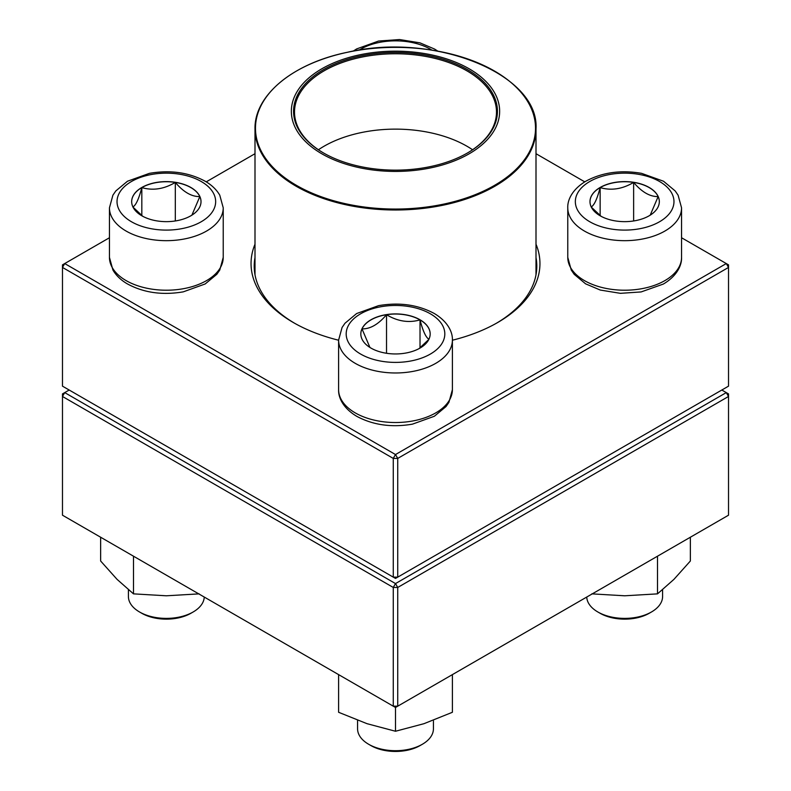 <?xml version="1.0" encoding="UTF-8"?>
<svg xmlns="http://www.w3.org/2000/svg" width="791" height="791" viewBox="0 0 791 791"><rect width="100%" height="100%" fill="white"/><g stroke="black" fill="none" stroke-linecap="round" stroke-linejoin="round"><path stroke-width="1.19" d="M397.735 577.133L728.521 386.156L728.521 267.437L397.735 458.414L397.735 577.133L395.5 578.419L393.265 577.133L393.265 458.414L62.479 267.437L62.479 386.156L393.265 577.133L397.735 577.133M536.001 244.192A144.446 83.401 180 0 1 497.648 322.54A144.446 83.401 180 0 1 452.393 340.219M338.607 340.219A144.446 83.401 180 0 1 293.352 322.54A144.446 83.401 180 0 1 254.999 244.192M109.445 237.745L64.714 263.561L395.5 454.548L726.286 263.561L681.555 237.745M584.767 181.861L536.001 153.701M254.999 153.701L206.233 181.861M254.999 257.53A141.292 81.572 0 0 0 254.208 266.142A141.292 81.572 0 0 0 294.489 323.183M496.511 323.183A141.292 81.572 0 0 0 536.792 266.142A141.292 81.572 0 0 0 536.001 257.53M62.479 264.856L62.479 267.437L64.714 263.561L62.479 264.856M393.265 458.414L397.735 458.414L395.5 454.548L393.265 458.414M728.521 267.437L728.521 264.856L726.286 263.561L728.521 267.437M141.826 187.467A34.675 20.022 180 0 1 179.606 183.136A34.675 20.022 180 0 1 201.013 201.626A34.675 20.022 180 0 1 166.337 221.648A34.675 20.022 180 0 1 131.672 201.626A34.675 20.022 180 0 1 141.826 187.467M128.409 589.75L128.409 596.493A37.928 21.901 0 0 0 139.523 611.977A37.928 21.901 0 0 0 193.162 611.977L193.162 611.977A37.928 21.901 0 0 0 204.256 597.047M193.162 611.977L190.928 613.262A34.764 20.072 180 0 1 141.757 613.262L139.523 611.977M201.013 201.695A34.675 20.022 0 0 0 199.836 196.573L191.897 215.152M142.785 216.319L132.987 207.094M132.848 206.935C135.825 205.472 138.811 199.025 141.826 187.596A34.675 20.022 0 0 0 131.672 201.695M175.315 182.414A34.675 20.022 0 0 0 141.826 187.596C152.91 190.829 164.073 189.098 175.315 182.414C183.492 192.075 191.659 196.791 199.836 196.573A34.675 20.022 0 0 0 175.315 182.414L175.315 220.966M141.826 187.596L141.826 215.607M370.979 348.089A34.675 20.022 180 0 1 360.825 333.931A34.675 20.022 180 0 1 395.5 313.908A34.675 20.022 180 0 1 430.175 333.931A34.675 20.022 180 0 1 408.769 352.43A34.675 20.022 180 0 1 370.979 348.089M357.572 720.294L357.572 728.798A37.928 21.901 0 0 0 368.675 744.282A37.928 21.901 0 0 0 422.325 744.282A37.928 21.901 0 0 0 433.428 728.798L433.428 720.294M368.675 744.282L370.91 745.567L368.675 744.282M422.325 744.282L420.09 745.567A34.764 20.072 180 0 1 370.91 745.567M430.175 334A34.675 20.022 0 0 0 420.021 319.9A34.675 20.022 0 0 0 386.522 314.719C397.616 321.383 408.779 323.104 420.021 319.9C422.987 331.251 425.983 337.698 428.989 339.24M428.851 339.398L419.052 348.623M369.931 347.457L362.011 328.878A34.675 20.022 0 0 0 360.825 334M386.522 314.719A34.675 20.022 0 0 0 362.011 328.878C370.188 329.086 378.355 324.369 386.522 314.719L386.522 353.27M420.021 319.9L420.021 347.911M649.174 215.785A34.675 20.022 180 0 1 611.394 220.125A34.675 20.022 180 0 1 589.987 201.626A34.675 20.022 180 0 1 624.663 181.604A34.675 20.022 180 0 1 659.328 201.626A34.675 20.022 180 0 1 649.174 215.785M586.744 597.047A37.928 21.901 0 0 0 597.838 611.977A37.928 21.901 0 0 0 651.477 611.977L651.477 611.977A37.928 21.901 0 0 0 662.591 596.493L662.591 589.75M649.243 613.262L651.477 611.977L649.243 613.262A34.764 20.072 180 0 1 600.072 613.262L597.838 611.977M591.164 206.935C594.14 205.472 597.136 199.025 600.142 187.596A34.675 20.022 0 0 0 589.987 201.695M633.631 182.414A34.675 20.022 0 0 0 600.142 187.596C611.235 190.829 622.398 189.098 633.631 182.414C641.808 192.065 649.975 196.781 658.152 196.573A34.675 20.022 0 0 0 633.631 182.414L633.631 220.966M659.328 201.695A34.675 20.022 0 0 0 658.152 196.573L650.212 215.152M601.111 216.319L591.302 207.094M600.142 187.596L600.142 215.607M426.774 53.946A104.145 60.126 180 0 1 465.889 155.609A104.145 60.126 180 0 1 293.827 124.335A104.145 60.126 180 0 1 426.774 53.946M426.112 55.162A101.94 58.85 180 0 1 467.58 152.91A101.94 58.85 180 0 1 323.42 152.91A101.94 58.85 180 0 1 308.342 80.781A101.94 58.85 180 0 1 426.112 55.162M323.756 153.108A100.991 58.307 180 0 1 294.509 112.075A100.991 58.307 180 0 1 425.825 56.458A100.991 58.307 180 0 1 496.491 112.075A100.991 58.307 180 0 1 467.244 153.108M318.437 149.756A100.991 58.307 180 0 1 425.825 131.82A100.991 58.307 180 0 1 472.563 149.756M69.183 390.022L64.714 392.603L395.5 583.58L726.286 392.603L728.521 393.898L728.521 396.479L397.735 587.456L397.735 706.175L728.521 515.198L728.521 396.479L726.286 392.603L721.817 390.022M62.479 396.479L62.479 515.198L393.265 706.175L393.265 587.456L62.479 396.479L64.714 392.603L62.479 393.898L62.479 396.479M395.5 583.58L393.265 587.456L397.735 587.456L395.5 583.58M397.735 706.175L393.265 706.175L395.5 707.461L397.735 706.175M452.393 674.614L452.393 712.286L423.946 723.696L395.5 731.25L367.054 723.696L338.607 712.286L338.607 674.614M395.5 707.461L395.5 731.25M657.509 556.192L657.509 593.863L624.663 595.791L591.816 593.863M690.355 537.227L690.355 561.017L673.932 579.368L657.509 593.863M199.184 593.863L166.337 595.791L133.491 593.863L117.068 579.368L100.645 561.017L100.645 537.227M133.491 556.192L133.491 593.863M431.945 50.149A49.309 28.466 0 0 0 359.055 50.149M201.211 221.757A49.309 28.466 0 0 0 179.102 174.129A49.309 28.466 0 0 0 118.709 208.992A49.309 28.466 0 0 0 201.211 221.757M223.23 257.372L219.779 270.018L216.863 274.259L205.185 283.959L183.275 291.849C162.303 295.419 143.626 292.749 127.242 283.821C120.924 280.123 116.148 275.535 112.925 270.047L109.445 257.372A56.893 32.846 0 0 0 144.565 287.716A56.893 32.846 0 0 0 206.57 280.597A56.893 32.846 0 0 0 223.23 257.372L223.23 207.815A56.893 32.846 180 0 1 206.57 231.051A56.893 32.846 180 0 1 144.565 238.17A56.893 32.846 180 0 1 109.445 207.815L112.905 195.179L115.822 190.938L127.489 181.228L149.41 173.348C170.381 169.768 189.059 172.448 205.433 181.376C211.761 185.074 216.536 189.662 219.76 195.15L223.23 207.815M430.363 313.8A49.309 28.466 0 0 0 347.872 326.564A49.309 28.466 0 0 0 408.265 361.428A49.309 28.466 0 0 0 430.363 313.8M452.393 389.676L448.932 402.322L446.015 406.564L434.348 416.264L412.437 424.154C391.703 427.694 373.174 425.103 356.84 416.373C342.958 408.146 338.232 397.359 338.607 389.676A56.893 32.846 0 0 0 355.268 412.902A56.893 32.846 0 0 0 417.272 420.021A56.893 32.846 0 0 0 452.393 389.676L452.393 340.12A56.893 32.846 180 0 1 395.5 372.976A56.893 32.846 180 0 1 338.607 340.12L342.068 327.484L344.985 323.242L356.652 313.533L378.563 305.652C399.297 302.103 417.826 304.693 434.16 313.424C447.983 321.611 452.768 332.378 452.393 340.12M589.789 181.495A49.309 28.466 0 0 0 611.898 229.123A49.309 28.466 0 0 0 672.291 194.26A49.309 28.466 0 0 0 589.789 181.495M681.555 257.372C681.921 265.123 677.145 275.891 663.323 284.068L641.115 291.938L620.401 293.332L600.27 290.05L585.597 283.84L574.197 274.329L571.25 270.057L567.77 257.372A56.893 32.846 0 0 0 602.89 287.716A56.893 32.846 0 0 0 664.895 280.597A56.893 32.846 0 0 0 681.555 257.372L681.555 207.815A56.893 32.846 180 0 1 624.663 240.672A56.893 32.846 180 0 1 567.77 207.815C567.394 200.074 572.18 189.306 586.002 181.119C602.327 172.389 620.856 169.798 641.59 173.348L663.511 181.228L675.178 190.938L678.095 195.179L681.555 207.815M536.001 274.764L536.001 128.884A140.501 81.117 180 0 1 353.3 206.253A140.501 81.117 180 0 1 254.999 128.884L254.999 274.764M353.448 205.324A140.027 80.84 0 0 0 529.06 152.485A140.027 80.84 0 0 0 437.552 51.099A140.027 80.84 0 0 0 261.94 103.928A140.027 80.84 0 0 0 353.448 205.324M353.172 51.138L356.652 48.923L378.563 41.043L399.544 39.55L419.972 42.852L434.595 49.072L437.828 51.138M109.445 257.372L109.445 207.815M338.607 389.676L338.607 340.12M567.77 257.372L567.77 207.815M536.001 128.884C539.541 74.018 433.982 31.709 347.2 52.325C293.016 63.339 254.267 95.227 254.999 128.884"/></g></svg>
